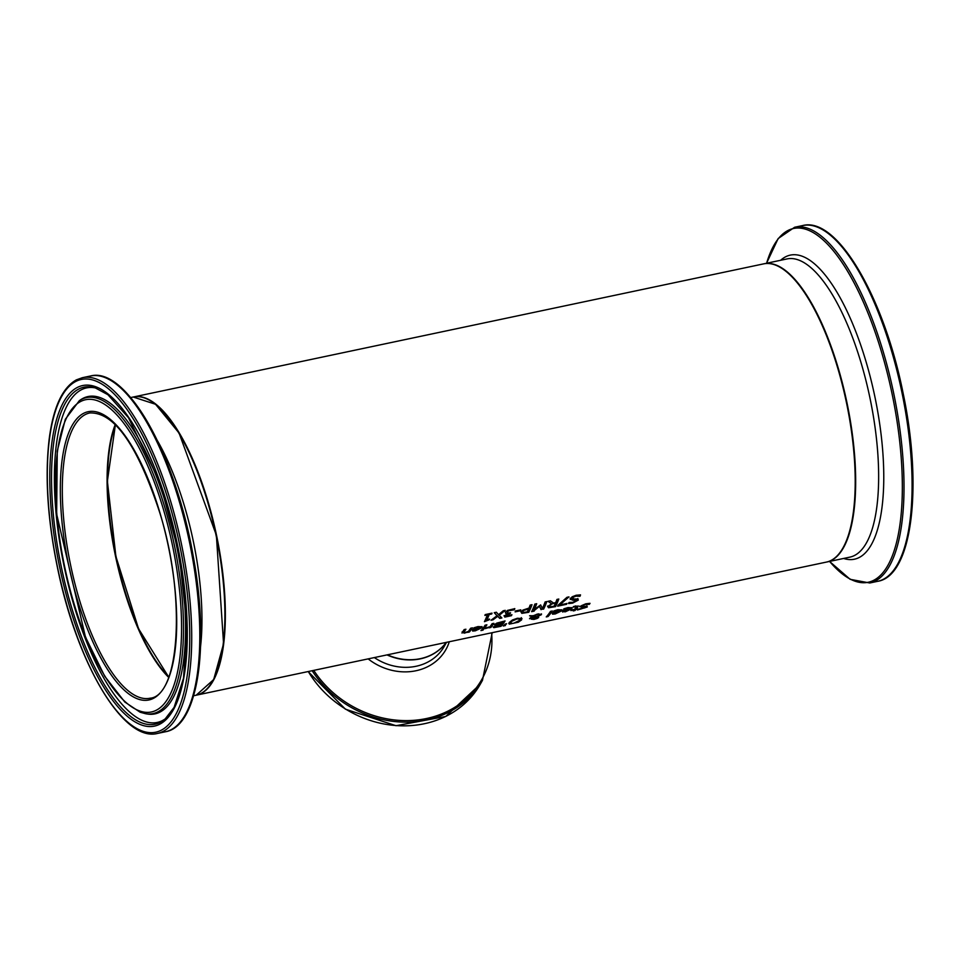 <?xml version="1.0" encoding="UTF-8"?>
<svg xmlns="http://www.w3.org/2000/svg" width="959" height="959" viewBox="0 0 959 959"><rect width="100%" height="100%" fill="white"/><g stroke="black" fill="none" stroke-linecap="round" stroke-linejoin="round"><path stroke-width="1.44" d="M487.376 614.899L484.894 615.414A152.373 52.481 -101.9 0 0 485.206 614.587L492.027 613.137A152.373 52.481 78.1 0 1 491.727 613.976L489.186 614.515A152.373 52.481 78.1 0 1 487.04 619.646L489.581 619.106A152.373 52.481 78.1 0 1 489.27 619.766L484.439 621.66A152.373 52.481 -101.9 0 0 487.376 614.899L485.086 614.887M489.162 619.202A151.87 52.301 78.1 0 1 489.102 619.31L484.715 621.108M491.679 613.221A151.87 52.301 78.1 0 1 491.559 613.52L489.018 614.06A151.87 52.301 78.1 0 1 486.872 619.19L487.04 619.646M569.91 608.569L567.488 607.766L563.628 609.037M570.114 608.174L570.066 609.025L565.199 608.426M565.187 611.362L562.489 611.59L562.37 610.487M571.972 607.562L568.759 610.248M563.976 610.272L563.964 610.943L563.976 610.272M564.132 611.398L564.144 610.727L564.132 611.398L565.882 611.279L569.682 609.552L563.988 610.308M565.366 608.869L563.76 609.409M563.796 609.492L563.688 609.516A152.373 52.481 -101.9 0 0 564.216 608.701L568.04 607.562L572.103 607.766L571.828 608.689L565.342 611.818L562.489 611.59M562.525 610.931L562.657 612.046L562.525 610.931A152.373 52.481 -101.9 0 0 562.801 610.559L570.066 609.025M585.254 607.503L579.644 606.639L585.733 603.822L590.025 603.319A152.373 52.481 78.1 0 1 589.389 604.29L585.266 604.038L581.502 605.656L581.562 606.436L587.088 606.292L587.256 607.023L577.462 609.984A152.373 52.481 -101.9 0 0 578.121 609.217L585.254 607.503L585.206 606.771L581.25 606.975L579.476 606.184M589.246 604.326L585.422 604.482L581.502 605.656L582.616 606.148M586.932 605.836L587.088 606.579L584.558 607.982M581.178 608.953L577.294 609.528M559.78 610.715L557.359 609.912L553.499 611.183M559.984 610.308L559.936 611.159L555.069 610.559M555.237 611.015L553.559 611.65A152.373 52.481 -101.9 0 0 554.086 610.847L557.91 609.708L561.974 609.912L561.698 610.835L555.213 613.964L552.36 613.724L552.24 612.621M561.842 609.708L558.641 612.393M553.846 612.405L553.846 613.077L553.846 612.405M554.002 613.532L554.014 612.861L554.002 613.532L555.752 613.412L559.553 611.686L553.858 612.441M555.213 613.964L552.528 614.18L552.396 613.077A152.373 52.481 -101.9 0 0 552.672 612.693L559.936 611.159M552.396 613.077L552.36 613.724M578.025 605.86L577.821 606.268A151.87 52.301 78.1 0 1 576.155 608.521L577.51 608.725A152.373 52.481 78.1 0 1 577.078 609.253L576.934 608.845M577.078 609.253L575.891 609.504A152.373 52.481 78.1 0 1 574.98 610.547L573.218 610.931A152.373 52.481 -101.9 0 0 574.117 609.876L570.869 610.571A152.373 52.481 -101.9 0 0 571.3 610.032L574.549 609.349A152.373 52.481 -101.9 0 0 575.987 607.419L576.299 606.639L573.386 607.143A152.373 52.481 -101.9 0 0 573.818 606.472L575.856 605.932L577.977 606.723A152.373 52.481 78.1 0 1 576.323 608.977M576.311 608.929L575.736 609.049A151.87 52.301 78.1 0 1 574.825 610.104L573.746 610.332M575.987 607.419L576.143 606.196L573.326 606.675M575.82 606.975L576.143 606.196L575.82 606.975M551.725 611.099A151.87 52.301 78.1 0 1 547.865 616.086L546.81 616.313M548.033 616.541L546.258 616.913A152.373 52.481 -101.9 0 0 550.478 611.362L552.24 610.991A152.373 52.481 78.1 0 1 548.033 616.541L547.865 616.086M538.61 616.937L537.711 616.793L538.67 617.524L537.04 618.507L533.983 619.418L531.322 619.178L535.05 617.344L532.724 616.721L531.382 618.315L529.536 618.711A152.373 52.481 -101.9 0 0 529.8 618.363L531.981 616.517L529.572 615.786L533.348 615.714L538.227 613.844L541.451 614.647L537.591 616.481M531.981 616.517L530.327 615.618M531.382 618.315L530.015 618.123M541.463 613.856L538.682 615.882M532.724 616.721L531.214 617.872M535.05 617.344L532.557 616.265M538.514 617.069L536.872 618.052M533.827 618.963L531.166 618.723M539.39 615.246L537.304 614.599L533.935 615.894L537.004 616.721L539.354 614.575M539.234 614.791L536.465 614.323M533.839 617.668L533.216 618.723L534.415 619.011L536.824 617.572L533.108 618.987L533.06 618.267L534.247 618.555M535.733 617.404L534.978 617.152M536.812 617.944L535.578 616.949M513.089 623.35L508.761 623.458M521.288 617.644L521.432 619.442L516.913 622.259M511.063 623.41L511.159 622.103L511.063 623.41L513.724 623.254L519.658 620.305L520.03 619.214L516.997 618.927L511.003 621.648L510.907 622.954L511.003 621.648L516.841 618.471L519.898 619.011M521.444 618.087L521.6 619.898L518.328 622.211L509.313 624.117L509.217 622.511L512.418 619.994L517.452 618.231L522.008 618.603M501.042 626.299L493.837 627.666L493.154 627.078L495.995 625.568A152.373 52.481 -101.9 0 0 496.019 625.544L494.388 624.753L496.726 623.134L505.069 620.952A152.373 52.481 78.1 0 1 501.042 626.299L499.723 626.095M504.554 621.06A151.87 52.301 78.1 0 1 500.886 625.843M496.019 625.544L494.233 624.297M495.743 626.922L493.669 627.21M502.78 622.019L496.354 624.309L496.87 624.92L501.329 624.105A152.373 52.481 -101.9 0 0 502.78 622.019L497.769 622.811L496.199 623.853L496.714 624.477M496.199 623.853L496.87 624.92M495.455 626.946L499.663 626.155A152.373 52.481 -101.9 0 0 500.874 624.693L496.33 625.304L495.012 626.131L496.33 625.304L495.455 626.946L495.012 626.131M500.874 624.693L496.486 625.759M506.052 623.865L503.943 625.364M505.345 625.556L503.259 625.999L505.297 624.021L506.568 623.746L505.189 625.1M482.149 629.308A152.373 52.481 -101.9 0 0 485.122 625.172L486.884 624.8A152.373 52.481 78.1 0 1 483.911 628.936L482.149 629.308M483.911 628.936L482.617 628.72M486.369 624.908A151.87 52.301 78.1 0 1 483.756 628.481M487.004 627.737L485.182 628.169M493.346 623.434A151.87 52.301 78.1 0 1 490.732 627.006L489.462 626.946M490.888 627.462L489.126 627.833A152.373 52.481 -101.9 0 0 489.581 627.27L485.338 628.613A152.373 52.481 -101.9 0 0 485.877 627.941L490.013 626.706A152.373 52.481 -101.9 0 0 492.099 623.698L493.861 623.326A152.373 52.481 78.1 0 1 490.888 627.462L490.732 627.006M481.957 626.575L478.745 629.26M472.511 629.955L472.631 631.058L472.511 629.955A152.373 52.481 -101.9 0 0 472.787 629.572L480.051 628.037L477.63 627.234L473.674 628.529A152.373 52.481 -101.9 0 0 474.202 627.713L478.026 626.575L482.089 626.778L481.814 627.713L475.328 630.83L472.631 631.058L472.343 629.5M475.173 630.375L472.475 630.602M475.352 627.881L473.614 628.049M479.896 627.582L477.474 626.778L475.184 627.438M480.099 627.186L480.051 628.037M479.668 628.565L474.13 629.739L474.118 630.411L478.205 629.536L479.524 628.145M473.974 629.32L474.118 630.411M473.962 629.284L473.95 629.955L473.962 629.284M482.785 629.691L483.504 629.524A152.373 52.481 78.1 0 1 482.952 630.147L482.785 629.691A151.87 52.301 78.1 0 0 482.809 629.667M482.952 630.147L480.938 630.566A152.373 52.481 -101.9 0 0 481.502 629.943M467.992 631.945L464.372 633.144L462.25 632.377A152.373 52.481 -101.9 0 0 464.144 629.595L465.918 629.224A152.373 52.481 78.1 0 1 464.252 631.681L463.916 632.496L465.331 632.449L468.424 631.394A152.373 52.481 -101.9 0 0 470.629 628.229L472.391 627.857A152.373 52.481 78.1 0 1 469.419 631.993L467.644 632.365A152.373 52.481 -101.9 0 0 467.992 631.945L467.872 631.621M464.971 632.52L462.082 631.921M461.986 633.072L462.25 632.377M465.403 629.332A151.87 52.301 78.1 0 1 464.096 631.226L463.916 632.496M469.419 631.993L467.944 631.825M471.876 627.965A151.87 52.301 78.1 0 1 469.263 631.537M576.143 600.166L572.127 599.627L570.161 598.272M576.203 599.998L576.299 600.622L572.295 600.07L570.317 598.716L572.247 596.75L576.167 595.239L580.531 594.904A152.373 52.481 78.1 0 1 580.015 596.246L575.796 595.695L572.163 597.697L572.271 598.62L573.566 598.979L577.977 598.967L578.289 600.106L572.607 603.127L568.663 603.559A152.373 52.481 -101.9 0 0 569.202 602.432L572.883 602.348L576.299 600.622M577.821 598.512L578.133 599.663L572.439 602.672L568.507 603.103M579.883 596.282L575.951 596.15L572.163 597.697L573.398 598.524M580.207 594.88A151.87 52.301 78.1 0 1 579.859 595.803L579.716 595.827M570.245 599.471L570.317 598.716M577.977 598.967L578.133 599.663M557.67 606.172A152.373 52.481 -101.9 0 0 558.186 605.117L566.961 597.313L568.951 596.894L559.732 604.997L566.961 603.475A152.373 52.481 78.1 0 1 566.553 604.29L557.67 606.172M566.553 604.29L557.934 605.632M559.732 604.997L568.136 597.061M551.017 604.721L549.543 605.608L549.986 606.376L549.543 605.608L550.862 604.278L555.189 603.007L550.862 604.278M551.593 603.738L547.961 601.329L550.382 600.813L553.571 603.055L555.705 602.612A152.373 52.481 -101.9 0 0 556.927 599.435L558.797 599.039A152.373 52.481 78.1 0 1 555.561 606.615L548.572 607.766L547.733 606.544L551.593 603.738L548.344 601.245M558.438 599.111A151.87 52.301 78.1 0 1 555.405 606.16L548.416 607.311L547.565 606.088M550.142 606.819L549.711 606.052L550.142 606.819L554.098 606.208A152.373 52.481 -101.9 0 0 555.345 603.463M548.416 607.311L547.733 606.544M520.965 611.998L522.907 610.08L529.008 608.066A152.373 52.481 -101.9 0 0 530.147 605.093L532.017 604.697A152.373 52.481 78.1 0 1 528.781 612.274L521.816 613.352L520.797 611.542M528.781 612.274L521.66 612.909M531.658 604.769A151.87 52.301 78.1 0 1 528.625 611.818M523.41 612.441L527.318 611.866A152.373 52.481 -101.9 0 0 528.637 608.941L524.034 609.84L522.751 611.111L523.41 612.441L522.907 611.554L524.034 609.84M528.637 608.941L524.189 610.296M546.498 601.641A151.87 52.301 78.1 0 1 543.453 608.689L540.912 609.217L539.282 605.908L534.043 610.679L531.885 611.135M536.357 603.774A151.87 52.301 78.1 0 1 533.791 609.864L540.648 604.913L542.362 608.533A152.373 52.481 -101.9 0 0 545.12 601.928L546.846 601.557A152.373 52.481 78.1 0 1 543.621 609.133L543.453 608.689M543.621 609.133L540.912 609.217M541.08 609.672L539.282 605.908M539.438 606.364L534.043 610.679M534.199 611.123L531.622 611.674A152.373 52.481 -101.9 0 0 534.846 604.098L536.704 603.702A152.373 52.481 78.1 0 1 533.959 610.308M515.115 611.878A152.373 52.481 -101.9 0 0 515.51 610.955L520.809 609.828A152.373 52.481 78.1 0 1 520.413 610.763L515.115 611.878M520.413 610.763L515.343 611.351M506.532 616.181L506.16 615.57L508.126 616.038L511.926 614.683A152.373 52.481 78.1 0 1 511.447 615.678L504.83 617.105L504.206 616.062L507.539 613.88A152.373 52.481 -101.9 0 0 507.563 613.808L505.896 613.712L505.501 612.489L507.431 610.427L514.803 608.641A152.373 52.481 78.1 0 1 514.372 609.792L508.63 610.763L507.383 612.166L507.755 613.113L510.548 612.765A152.373 52.481 78.1 0 1 510.188 613.604L506.16 615.57L510.032 613.149A151.87 52.301 78.1 0 0 510.164 612.849M507.755 613.113L507.215 611.71L507.599 612.657L507.215 611.71L508.474 610.32L514.204 609.337A151.87 52.301 78.1 0 0 514.48 608.617M507.563 613.808L505.729 613.257L505.345 612.046M511.459 614.875A151.87 52.301 78.1 0 1 511.279 615.234L504.662 616.661L504.05 615.618M505.501 612.489L505.729 613.257M504.206 616.062L504.662 616.661M499.231 615.258L501.881 617.956L499.747 618.399L497.733 616.301L493.01 619.826L490.996 620.245L497.026 615.762L494.233 612.681L496.366 612.226L498.536 614.695L503.235 610.775L505.249 610.356L499.231 615.258L504.314 610.547M497.026 615.762L494.436 612.633M493.01 619.826L491.955 619.562M497.733 616.301L492.842 619.37M499.747 618.399L497.577 615.858M501.473 617.56L499.579 617.956M133.433 396.978A152.373 52.481 78.1 0 1 133.673 396.93L763.52 263.893A152.373 52.481 78.1 0 1 846.353 402.133A152.373 52.481 78.1 0 1 826.502 562.07L196.655 695.107A152.373 52.481 78.1 0 1 196.415 695.155M133.673 396.93A152.373 52.481 78.1 0 1 216.506 535.17A152.373 52.481 78.1 0 1 196.655 695.107M387.4 654.817A50.791 44.414 29.4 0 0 420.378 658.665A50.791 44.414 29.4 0 0 446.199 642.398M115.32 424.561A146.283 50.383 -101.9 0 0 115.871 556.436A146.283 50.383 -101.9 0 0 168.7 677.27M212.982 680.554A151.87 52.301 -101.9 0 0 216.338 535.206A151.87 52.301 -101.9 0 0 154.483 403.631M168.82 676.946A145.78 50.204 78.1 0 1 116.039 556.4A145.78 50.204 78.1 0 1 115.559 424.801M386.992 654.901A50.791 44.414 29.4 0 0 446.247 642.386M446.534 642.326L444.305 646.27A50.791 44.414 -150.6 0 1 374.334 657.574M308.139 671.564L345.42 709.181L396.019 725.711L445.695 716.481L480.387 684.043A100.767 88.108 -150.6 0 1 396.223 725.567A100.767 88.108 -150.6 0 1 308.283 671.528M312.166 670.713A100.767 88.108 29.4 0 0 400.023 721.971A100.767 88.108 29.4 0 0 482.473 680.327L492.207 632.676M491.583 632.808A99.772 87.233 -150.6 0 1 426.503 718.519A99.772 87.233 -150.6 0 1 313.749 670.377M368.148 658.881A53.8 47.039 29.4 0 0 449.303 641.739M115.248 424.489A145.78 50.204 -101.9 0 0 115.571 556.496A145.78 50.204 -101.9 0 0 168.664 677.354M85.267 414.576A145.78 50.204 78.1 0 1 89.774 412.957C114.109 411.974 137.377 445.024 159.578 512.118C186.394 596.474 179.549 696.162 150.036 698.212A145.78 50.204 78.1 0 1 72.261 572.691A145.78 50.204 78.1 0 1 85.267 414.576M133.205 397.026A152.373 52.481 78.1 0 1 216.039 535.278A152.373 52.481 78.1 0 1 196.187 695.203L213.689 679.559L223.567 643.705L216.362 535.206L179.069 433.06L155.538 404.266L133.205 397.026L130.628 397.577M200.563 646.534A152.373 52.481 -101.9 0 0 156.892 439.785M83.505 413.389A147.302 50.731 -101.9 0 0 95.696 647.948A147.302 50.731 -101.9 0 0 176.3 606.28A147.302 50.731 -101.9 0 0 83.505 413.389M80.592 401.533A159.554 54.951 78.1 0 1 181.107 610.475A159.554 54.951 78.1 0 1 93.802 655.62A159.554 54.951 78.1 0 1 80.592 401.533M75.677 381.502A180.268 62.083 78.1 0 1 189.235 617.56A180.268 62.083 78.1 0 1 90.602 668.555A180.268 62.083 78.1 0 1 75.677 381.502M157.468 733.443A181.79 62.611 -101.9 0 0 181.155 542.638A181.79 62.611 -101.9 0 0 82.33 377.714L76.372 379.86C62.395 387.724 53.344 407.347 49.221 438.743C44.605 477.726 47.77 522.631 58.691 573.47C78.662 666.373 123.999 742.29 157.468 733.443L165.547 731.741A181.79 62.611 78.1 0 0 189.235 540.936A181.79 62.611 78.1 0 0 90.41 376.012C126.24 366.122 175.497 454.866 193.011 554.985C209.877 644.796 198.465 726.311 165.547 731.741M77.152 387.544A174.023 59.938 -101.9 0 0 91.561 664.659A174.023 59.938 -101.9 0 0 186.789 615.426A174.023 59.938 -101.9 0 0 77.152 387.544M180.532 721.827A180.783 62.263 -101.9 0 0 190.206 540.732A180.783 62.263 -101.9 0 0 108.115 379.009M81.371 399.435A161.46 55.61 -101.9 0 0 79.393 400.586L65.308 419.311L57.264 450.982L56.641 514.048L85.447 636.968L104.711 676.239L124.838 702.048L140.146 712.225L145.54 713.712A161.46 55.61 -101.9 0 0 174.778 547.229A161.46 55.61 -101.9 0 0 81.371 399.435M145.54 713.712L147.41 714.023A162.167 55.85 -101.9 0 0 176.792 546.822A162.167 55.85 -101.9 0 0 82.965 398.381A162.167 55.85 -101.9 0 0 80.988 399.543L79.393 400.586M78.638 389.09A172.2 59.302 78.1 0 1 94.917 387.7L107.947 394.736L128.482 417.716L159.937 482.533L179.177 554.29L187.041 626.311L183.505 678.205L174.106 707.358L164.948 719.226A172.2 59.302 78.1 0 1 66.938 590.852A172.2 59.302 78.1 0 1 78.638 389.09M96.176 388.095A170.942 58.871 -101.9 0 0 81.299 389.798A170.942 58.871 -101.9 0 0 69.252 588.406A170.942 58.871 -101.9 0 0 165.943 718.351M763.987 263.797L786.955 258.942A152.373 52.481 78.1 0 1 869.789 397.182A152.373 52.481 78.1 0 1 849.938 557.119L826.97 561.974A152.373 52.481 -101.9 0 0 846.821 402.037A152.373 52.481 -101.9 0 0 763.987 263.797L763.748 263.845M877.833 581.286C912.273 575.832 922.906 486.824 903.114 393.202C884.042 297.242 837.111 216.302 802.695 225.557A181.79 62.611 78.1 0 1 901.52 390.481A181.79 62.611 78.1 0 1 877.833 581.286L869.765 582.988A181.79 62.611 -101.9 0 0 893.452 392.183A181.79 62.611 -101.9 0 0 794.627 227.259L778.157 238.551L766.553 263.245M766.613 263.234A180.783 62.263 78.1 0 1 852.527 279.968A180.783 62.263 78.1 0 1 901.4 511.363A180.783 62.263 78.1 0 1 829.595 561.411M843.632 558.45A155.382 53.512 -101.9 0 0 874.752 396.139A155.382 53.512 -101.9 0 0 780.65 260.273M480.387 684.043L482.473 680.327M115.404 424.645L107.384 481.19L115.895 556.424L138.528 628.684L168.736 677.15M193.61 695.755L196.187 695.203M82.33 377.714L90.41 376.012M802.695 225.557L794.627 227.259M869.765 582.988L850.142 579.32L829.535 561.423"/></g></svg>
